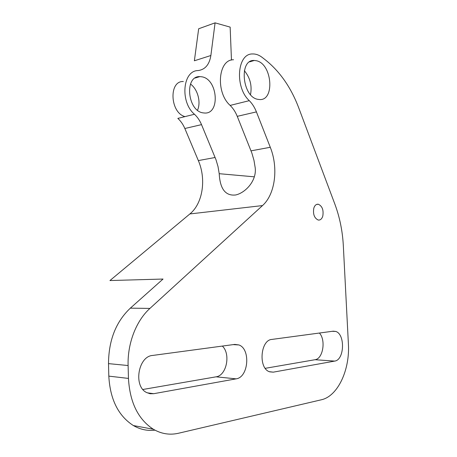 <?xml version="1.0" encoding="UTF-8"?>
<svg xmlns="http://www.w3.org/2000/svg" width="457" height="457" viewBox="0 0 457 457"><rect width="100%" height="100%" fill="white"/><g stroke="black" fill="none" stroke-linecap="round" stroke-linejoin="round"><path stroke-width="0.69" d="M184.845 128.503C183.114 124.435 180.778 121.065 177.836 118.392L194.476 114.261C197.43 117.015 199.783 120.471 201.52 124.635L184.845 128.503L198.344 160.59C206.444 179.201 202.811 203.502 189.883 213.939L109.943 280.547L163.04 279.044L130.342 308.155C115.964 321.728 108.686 340.214 108.503 363.623L108.812 376.128C110.103 399.361 118.294 415.841 133.381 425.558C140.248 429.517 147.434 431.048 154.952 430.157M210.871 55.508L194.374 60.787L198.664 28.774L215.081 22.85L210.871 55.508C209.415 64.574 205.164 69.595 198.132 70.567C182.68 70.412 179.824 102.008 194.476 114.261M183.337 81.517C168.582 80.672 170.038 112.81 184.994 116.615M197.521 110.2C201.189 102.208 197.715 89.178 190.489 84.054M189.883 213.939L262.512 205.576C275.274 194.271 278.564 167.782 270.281 147.285L256.417 111.896L237.252 116.341L251.904 153.164L253.978 160.373L255.212 167.828C256.8 180.881 245.3 192.877 235.681 194.973C225.53 196.116 220.04 189.021 219.211 173.694L218.018 166.577L215.984 159.699L201.52 124.635M215.081 22.85L230.151 27.117L231.465 60.073M322.785 216.121C321.842 219.006 320.306 220.308 318.181 220.028C314.29 218.109 312.839 214.139 313.822 208.112C314.77 205.284 316.284 203.999 318.352 204.25C322.271 206.124 323.75 210.077 322.785 216.121M203.285 112.896L204.439 113.016C220.377 114.49 217.926 79.352 201.977 76.822L199.886 76.61C184.137 75.673 187.444 111.325 203.285 112.896M237.252 116.341C235.486 111.971 233.116 108.326 230.145 105.413L249.293 100.666C252.27 103.665 254.646 107.406 256.417 111.896M262.512 205.576L149.93 308.412C136.346 320.591 127.394 343.213 128.109 365.537L128.457 378.419C129.828 402.354 138.117 419.298 153.329 429.237C161.395 433.916 169.793 435.247 178.516 433.242L321.311 399.789C337.923 396.236 350.051 369.604 348.394 343.841L343.327 245.672C342.539 231.019 339.705 217.144 334.832 204.033L298.724 107.841C291.08 87.653 280.078 71.766 265.717 60.17L262.249 57.462C259.279 55.166 256.246 53.995 253.155 53.949L252.527 53.96C237.109 53.429 234.538 87.253 249.293 100.666M153.735 393.694L150.079 393.734L146.594 392.529C133.136 386.262 138.208 356.271 152.604 355.449L234.767 344.407L238.908 344.949C250.807 348.925 248.597 377.345 236.109 378.853L153.735 393.694L147.154 392.814M142.91 389.478L216.064 376.825L236.109 378.853M222.336 346.075C230.911 353.838 226.621 375.608 216.064 376.825M258.062 99.363L259.216 99.512C275.091 101.38 272.321 63.809 256.417 60.741L254.332 60.467C238.611 59.102 242.25 97.392 258.062 99.363M250.516 94.61C252.184 85.659 250.122 77.679 244.335 70.675M269.636 371.832L273.28 372.158L334.695 361.093C344.538 359.99 345.315 333.987 335.678 331.434L332.239 331.308M319.392 333.033C326.07 339.934 323.059 358.865 315.016 359.716L265.243 368.325M273.28 372.158L269.259 371.684C258.154 367.839 260.536 339.962 271.869 339.42L333.199 331.182L335.678 331.434M233.538 59.758C218.086 59.364 215.413 92.411 230.145 105.413M251.03 150.844L270.281 147.285M198.344 160.59L215.121 157.488M219.211 173.694L254.343 176.825M128.457 378.419L108.812 376.128M128.109 365.537L108.503 363.623M315.016 359.716L334.695 361.093M130.342 308.155L149.93 308.412M318.352 204.25L316.57 204.45M195.162 78.01L199.886 76.61M133.381 425.558L153.329 429.237M238.908 344.949L233.201 344.618M249.636 61.861L254.332 60.467"/></g></svg>
